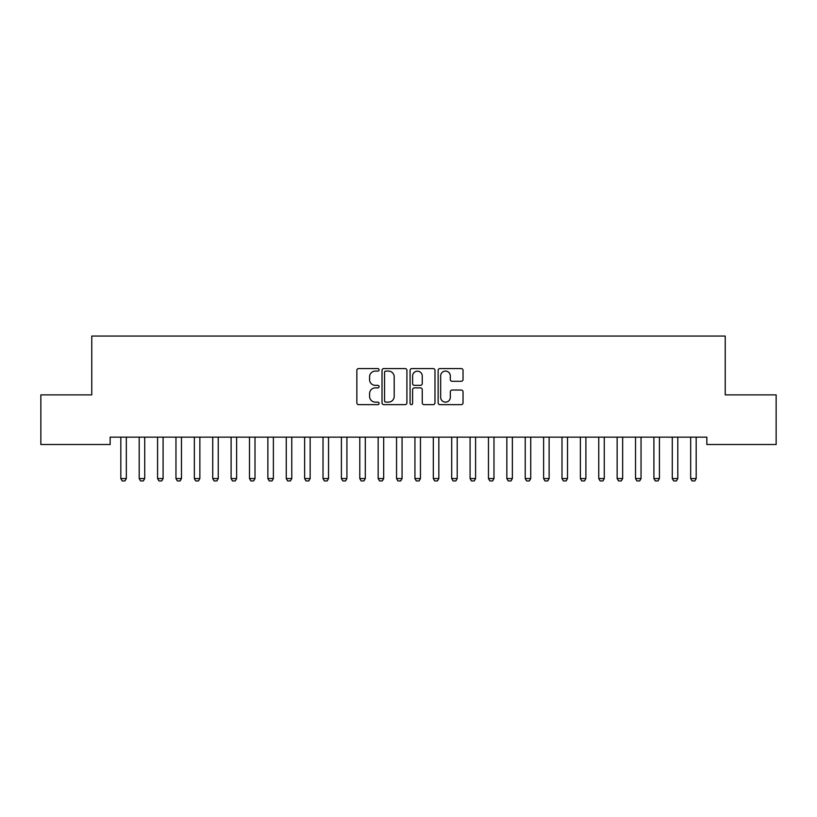 <?xml version="1.0" encoding="UTF-8"?>
<svg xmlns="http://www.w3.org/2000/svg" width="817" height="817" viewBox="0 0 817 817"><rect width="100%" height="100%" fill="white"/><g stroke="black" fill="none" stroke-linecap="round" stroke-linejoin="round"><path stroke-width="1.23" d="M379.088 369.825A1.266 1.266 0 0 0 377.822 368.559L358.653 368.559A1.808 1.808 0 0 0 356.845 370.367L356.845 402.842A1.808 1.808 0 0 0 358.653 404.65L377.822 404.65A1.266 1.266 0 0 0 379.088 403.384A1.266 1.266 0 0 0 377.822 402.127L375.34 402.127A5.77 5.77 0 0 1 369.57 396.347L369.57 393.641A5.77 5.77 0 0 1 375.34 387.871L377.822 387.871A1.266 1.266 0 0 0 379.088 386.604A1.266 1.266 0 0 0 377.822 385.348L375.34 385.348A5.77 5.77 0 0 1 369.57 379.568L369.57 376.862A5.77 5.77 0 0 1 375.34 371.092L377.822 371.092A1.266 1.266 0 0 0 379.088 369.825M461.237 381.284A1.808 1.808 0 0 0 463.035 379.476L463.035 370.367A1.808 1.808 0 0 0 461.237 368.559L439.944 368.559A1.808 1.808 0 0 0 438.137 370.367L438.137 402.842A1.808 1.808 0 0 0 439.944 404.65L461.237 404.65A1.808 1.808 0 0 0 463.035 402.842L463.035 391.843A1.808 1.808 0 0 0 461.237 390.036L452.118 390.036A1.808 1.808 0 0 0 450.32 391.843L450.32 397.297A4.831 4.831 0 0 1 445.49 402.127A4.831 4.831 0 0 1 440.659 397.297L440.659 375.912A4.831 4.831 0 0 1 445.49 371.092A4.831 4.831 0 0 1 450.32 375.912L450.32 379.476A1.808 1.808 0 0 0 452.118 381.284L461.237 381.284M706.848 437.156L110.152 437.156L110.152 444.509L40.85 444.509L40.85 394.877L91.77 394.877L91.77 336.053L725.23 336.053L725.23 394.877L776.15 394.877L776.15 444.509L706.848 444.509L706.848 437.156M406.917 370.367A1.808 1.808 0 0 0 405.12 368.559L383.827 368.559A1.808 1.808 0 0 0 382.019 370.367L382.019 402.842A1.808 1.808 0 0 0 383.827 404.65L405.12 404.65A1.808 1.808 0 0 0 406.917 402.842L406.917 370.367M411.88 368.559L433.173 368.559A1.808 1.808 0 0 1 434.981 370.367L434.981 402.842A1.808 1.808 0 0 1 433.173 404.65L424.064 404.65A1.808 1.808 0 0 1 422.256 402.842L422.256 389.678A1.808 1.808 0 0 0 420.459 387.871L414.413 387.871A1.808 1.808 0 0 0 412.605 389.678L412.605 403.384A1.266 1.266 0 0 1 411.339 404.65A1.266 1.266 0 0 1 410.083 403.384L410.083 370.367A1.808 1.808 0 0 1 411.88 368.559M385.808 371.092A1.266 1.266 0 0 0 384.552 372.348L384.552 400.861A1.266 1.266 0 0 0 385.808 402.127L388.422 402.127A5.77 5.77 0 0 0 394.202 396.347L394.202 376.862A5.77 5.77 0 0 0 388.422 371.092L385.808 371.092M422.256 376.004A4.831 4.831 0 0 0 417.436 371.184A4.831 4.831 0 0 0 412.605 376.004L412.605 383.541A1.808 1.808 0 0 0 414.413 385.348L420.459 385.348A1.808 1.808 0 0 0 422.256 383.541L422.256 376.004M120.599 437.156L120.732 437.555A1.838 1.838 -179.5 0 1 120.814 438.116L120.814 478.558L126.329 478.558L126.329 438.116A1.838 1.838 -179.5 0 1 126.41 437.555L126.543 437.156M126.329 478.558L124.95 480.947L122.193 480.947L120.814 478.558M138.982 437.156L139.115 437.555A1.838 1.838 -179.5 0 1 139.196 438.116L139.196 478.558L144.711 478.558L144.711 438.116A1.838 1.838 -179.5 0 1 144.793 437.555L144.926 437.156M144.711 478.558L143.332 480.947L140.575 480.947L139.196 478.558M157.364 437.156L157.497 437.555A1.838 1.838 -179.5 0 1 157.579 438.116L157.579 478.558L163.094 478.558L163.094 438.116A1.838 1.838 -179.5 0 1 163.175 437.555L163.308 437.156M163.094 478.558L161.715 480.947L158.958 480.947L157.579 478.558M175.747 437.156L175.88 437.555A1.838 1.838 -179.5 0 1 175.961 438.116L175.961 478.558L181.476 478.558L181.476 438.116A1.838 1.838 -179.5 0 1 181.558 437.555L181.691 437.156M181.476 478.558L180.097 480.947L177.34 480.947L175.961 478.558M194.129 437.156L194.262 437.555A1.838 1.838 -179.5 0 1 194.344 438.116L194.344 478.558L199.859 478.558L199.859 438.116A1.838 1.838 -179.5 0 1 199.94 437.555L200.073 437.156M199.859 478.558L198.48 480.947L195.723 480.947L194.344 478.558M212.512 437.156L212.645 437.555A1.838 1.838 -179.5 0 1 212.726 438.116L212.726 478.558L218.241 478.558L218.241 438.116A1.838 1.838 -179.5 0 1 218.323 437.555L218.456 437.156M218.241 478.558L216.862 480.947L214.105 480.947L212.726 478.558M230.894 437.156L231.027 437.555A1.838 1.838 -179.5 0 1 231.109 438.116L231.109 478.558L236.624 478.558L236.624 438.116A1.838 1.838 -179.5 0 1 236.705 437.555L236.838 437.156M236.624 478.558L235.245 480.947L232.488 480.947L231.109 478.558M249.277 437.156L249.41 437.555A1.838 1.838 -179.5 0 1 249.491 438.116L249.491 478.558L255.006 478.558L255.006 438.116A1.838 1.838 -179.5 0 1 255.088 437.555L255.221 437.156M255.006 478.558L253.627 480.947L250.87 480.947L249.491 478.558M267.659 437.156L267.792 437.555A1.838 1.838 -179.5 0 1 267.874 438.116L267.874 478.558L273.389 478.558L273.389 438.116A1.838 1.838 -179.5 0 1 273.47 437.555L273.603 437.156M273.389 478.558L272.01 480.947L269.253 480.947L267.874 478.558M286.042 437.156L286.175 437.555A1.838 1.838 -179.5 0 1 286.256 438.116L286.256 478.558L291.771 478.558L291.771 438.116A1.838 1.838 -179.5 0 1 291.853 437.555L291.986 437.156M291.771 478.558L290.392 480.947L287.635 480.947L286.256 478.558M304.424 437.156L304.557 437.555A1.838 1.838 -179.5 0 1 304.639 438.116L304.639 478.558L310.154 478.558L310.154 438.116A1.838 1.838 -179.5 0 1 310.235 437.555L310.368 437.156M310.154 478.558L308.775 480.947L306.018 480.947L304.639 478.558M322.807 437.156L322.94 437.555A1.838 1.838 -179.5 0 1 323.021 438.116L323.021 478.558L328.536 478.558L328.536 438.116A1.838 1.838 -179.5 0 1 328.618 437.555L328.751 437.156M328.536 478.558L327.157 480.947L324.4 480.947L323.021 478.558M341.189 437.156L341.322 437.555A1.838 1.838 -179.5 0 1 341.404 438.116L341.404 478.558L346.919 478.558L346.919 438.116A1.838 1.838 -179.5 0 1 347 437.555L347.133 437.156M346.919 478.558L345.54 480.947L342.783 480.947L341.404 478.558M359.572 437.156L359.705 437.555A1.838 1.838 -179.5 0 1 359.786 438.116L359.786 478.558L365.301 478.558L365.301 438.116A1.838 1.838 -179.5 0 1 365.383 437.555L365.516 437.156M365.301 478.558L363.922 480.947L361.165 480.947L359.786 478.558M377.954 437.156L378.087 437.555A1.838 1.838 -179.5 0 1 378.169 438.116L378.169 478.558L383.684 478.558L383.684 438.116A1.838 1.838 -179.5 0 1 383.765 437.555L383.898 437.156M383.684 478.558L382.305 480.947L379.548 480.947L378.169 478.558M396.337 437.156L396.47 437.555A1.838 1.838 -179.5 0 1 396.551 438.116L396.551 478.558L402.066 478.558L402.066 438.116A1.838 1.838 -179.5 0 1 402.148 437.555L402.281 437.156M402.066 478.558L400.687 480.947L397.93 480.947L396.551 478.558M414.719 437.156L414.852 437.555A1.838 1.838 -179.5 0 1 414.934 438.116L414.934 478.558L420.449 478.558L420.449 438.116A1.838 1.838 -179.5 0 1 420.53 437.555L420.663 437.156M420.449 478.558L419.07 480.947L416.313 480.947L414.934 478.558M433.102 437.156L433.235 437.555A1.838 1.838 -179.5 0 1 433.316 438.116L433.316 478.558L438.831 478.558L438.831 438.116A1.838 1.838 -179.5 0 1 438.913 437.555L439.046 437.156M438.831 478.558L437.452 480.947L434.695 480.947L433.316 478.558M451.484 437.156L451.617 437.555A1.838 1.838 -179.5 0 1 451.699 438.116L451.699 478.558L457.214 478.558L457.214 438.116A1.838 1.838 -179.5 0 1 457.295 437.555L457.428 437.156M457.214 478.558L455.835 480.947L453.078 480.947L451.699 478.558M469.867 437.156L470 437.555A1.838 1.838 -179.5 0 1 470.081 438.116L470.081 478.558L475.596 478.558L475.596 438.116A1.838 1.838 -179.5 0 1 475.678 437.555L475.811 437.156M475.596 478.558L474.217 480.947L471.46 480.947L470.081 478.558M488.249 437.156L488.382 437.555A1.838 1.838 -179.5 0 1 488.464 438.116L488.464 478.558L493.979 478.558L493.979 438.116A1.838 1.838 -179.5 0 1 494.06 437.555L494.193 437.156M493.979 478.558L492.6 480.947L489.843 480.947L488.464 478.558M506.632 437.156L506.765 437.555A1.838 1.838 -179.5 0 1 506.846 438.116L506.846 478.558L512.361 478.558L512.361 438.116A1.838 1.838 -179.5 0 1 512.443 437.555L512.576 437.156M512.361 478.558L510.982 480.947L508.225 480.947L506.846 478.558M525.014 437.156L525.147 437.555A1.838 1.838 -179.5 0 1 525.229 438.116L525.229 478.558L530.744 478.558L530.744 438.116A1.838 1.838 -179.5 0 1 530.825 437.555L530.958 437.156M530.744 478.558L529.365 480.947L526.608 480.947L525.229 478.558M543.397 437.156L543.53 437.555A1.838 1.838 -179.5 0 1 543.611 438.116L543.611 478.558L549.126 478.558L549.126 438.116A1.838 1.838 -179.5 0 1 549.208 437.555L549.341 437.156M549.126 478.558L547.747 480.947L544.99 480.947L543.611 478.558M561.779 437.156L561.912 437.555A1.838 1.838 -179.5 0 1 561.994 438.116L561.994 478.558L567.509 478.558L567.509 438.116A1.838 1.838 -179.5 0 1 567.59 437.555L567.723 437.156M567.509 478.558L566.13 480.947L563.373 480.947L561.994 478.558M580.162 437.156L580.295 437.555A1.838 1.838 -179.5 0 1 580.376 438.116L580.376 478.558L585.891 478.558L585.891 438.116A1.838 1.838 -179.5 0 1 585.973 437.555L586.106 437.156M585.891 478.558L584.512 480.947L581.755 480.947L580.376 478.558M598.544 437.156L598.677 437.555A1.838 1.838 -179.5 0 1 598.759 438.116L598.759 478.558L604.274 478.558L604.274 438.116A1.838 1.838 -179.5 0 1 604.355 437.555L604.488 437.156M604.274 478.558L602.895 480.947L600.138 480.947L598.759 478.558M616.927 437.156L617.06 437.555A1.838 1.838 -179.5 0 1 617.141 438.116L617.141 478.558L622.656 478.558L622.656 438.116A1.838 1.838 -179.5 0 1 622.738 437.555L622.871 437.156M622.656 478.558L621.277 480.947L618.52 480.947L617.141 478.558M635.309 437.156L635.442 437.555A1.838 1.838 -179.5 0 1 635.524 438.116L635.524 478.558L641.039 478.558L641.039 438.116A1.838 1.838 -179.5 0 1 641.12 437.555L641.253 437.156M641.039 478.558L639.66 480.947L636.903 480.947L635.524 478.558M653.692 437.156L653.825 437.555A1.838 1.838 -179.5 0 1 653.906 438.116L653.906 478.558L659.421 478.558L659.421 438.116A1.838 1.838 -179.5 0 1 659.503 437.555L659.636 437.156M659.421 478.558L658.042 480.947L655.285 480.947L653.906 478.558M672.074 437.156L672.207 437.555A1.838 1.838 -179.5 0 1 672.289 438.116L672.289 478.558L677.804 478.558L677.804 438.116A1.838 1.838 -179.5 0 1 677.885 437.555L678.018 437.156M677.804 478.558L676.425 480.947L673.668 480.947L672.289 478.558M690.457 437.156L690.59 437.555A1.838 1.838 -179.5 0 1 690.671 438.116L690.671 478.558L696.186 478.558L696.186 438.116A1.838 1.838 -179.5 0 1 696.268 437.555L696.401 437.156M696.186 478.558L694.807 480.947L692.05 480.947L690.671 478.558"/></g></svg>
